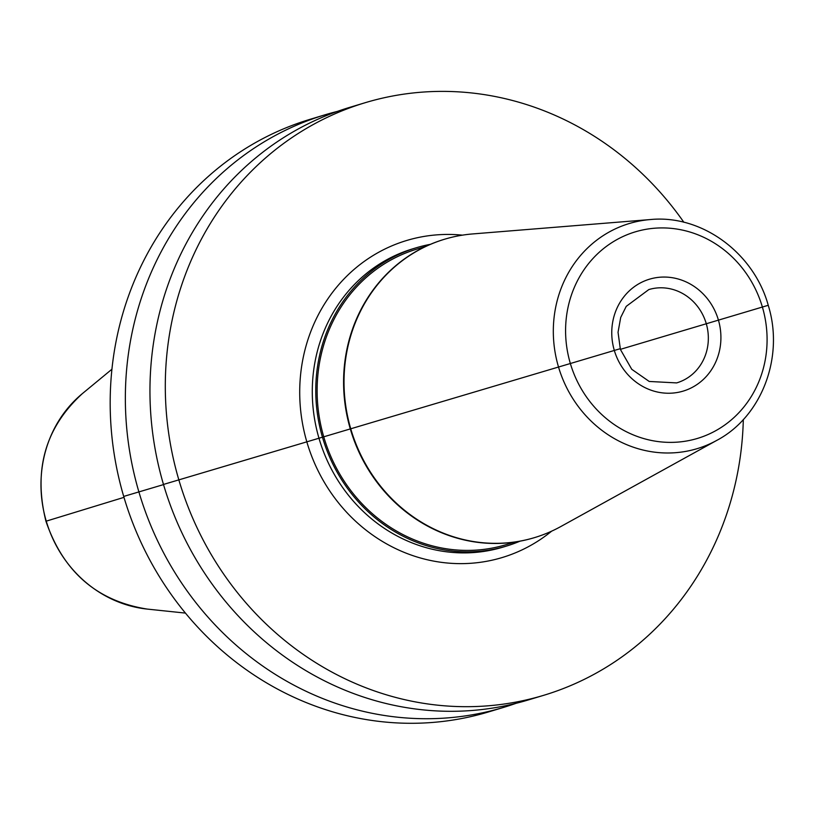 <?xml version="1.0" encoding="UTF-8"?>
<svg xmlns="http://www.w3.org/2000/svg" width="814" height="814" viewBox="0 0 814 814"><rect width="100%" height="100%" fill="white"/><g stroke="black" fill="none" stroke-linecap="round" stroke-linejoin="round"><path stroke-width="1.22" d="M325.112 114.784L309.941 119.363A309.452 287.118 73.2 0 0 123.708 496.428A309.452 287.118 73.2 0 0 488.522 711.935L503.703 707.366A309.452 287.118 -106.8 0 1 138.879 491.849A309.452 287.118 -106.8 0 1 325.112 114.784A309.452 287.118 -106.8 0 1 337.505 111.376M515.913 703.367A309.452 287.118 -106.8 0 1 503.703 707.366M365.059 102.747L349.715 107.367A309.452 287.118 73.2 0 0 163.482 484.442A309.452 287.118 73.2 0 0 528.296 699.948L543.65 695.329A309.452 287.118 -106.8 0 1 178.826 479.812A309.452 287.118 -106.8 0 1 365.059 102.747A309.452 287.118 -106.8 0 1 683.862 222.273M743.314 419.546A309.452 287.118 -106.8 0 1 543.65 695.329M519.963 541.188A155.82 144.577 -106.8 0 1 506.277 546.133A155.82 144.577 -106.8 0 1 505.311 546.418A155.82 144.577 -106.8 0 1 322.731 438.136A155.82 144.577 -106.8 0 1 416.351 247.741A155.82 144.577 -106.8 0 1 417.317 247.456A155.82 144.577 -106.8 0 1 430.484 244.312M425.681 246.459L416.768 249.145A154.365 143.223 73.2 0 0 324.023 437.749A154.365 143.223 73.2 0 0 504.894 545.024A154.365 143.223 73.2 0 0 505.85 544.739L514.763 542.053M444.393 239.296A155.82 144.577 73.2 0 0 444.169 239.357A155.82 144.577 73.2 0 0 350.549 429.751A155.82 144.577 73.2 0 0 533.129 538.034A155.82 144.577 73.2 0 0 534.096 537.749A155.82 144.577 73.2 0 0 534.32 537.678M716.849 440.343L560.765 526.566A155.82 144.577 -106.8 0 1 534.533 537.616A155.82 144.577 -106.8 0 1 533.567 537.901A155.82 144.577 -106.8 0 1 350.987 429.619A155.82 144.577 -106.8 0 1 444.607 239.224A155.82 144.577 -106.8 0 1 445.573 238.94A155.82 144.577 -106.8 0 1 472.578 233.944L650.315 219.556C701.729 214.387 754.14 252.971 768.416 305.891C784.228 357.315 761.701 416.656 716.849 440.343A117.572 109.086 -106.8 0 1 696.326 448.901A117.572 109.086 -106.8 0 1 558.455 366.809A117.572 109.086 -106.8 0 1 629.934 223.331A117.572 109.086 -106.8 0 1 650.315 219.556M123.708 496.428L163.522 484.595L123.708 496.428M163.482 484.442L620.176 348.707L163.482 484.442M620.37 349.359L767.816 305.423L620.37 349.359M147.334 609.096C97.08 601.17 63.289 571.886 45.94 521.245C33.191 470.004 45.34 427.452 82.387 393.6A120.757 112.047 73.2 0 0 46.256 521.143L123.982 497.354L46.256 521.143A120.757 112.047 73.2 0 0 147.334 609.096L185.429 613.095M462.433 235.154A165.557 153.612 73.2 0 0 407.611 240.211A165.557 153.612 73.2 0 0 306.949 442.256A165.557 153.612 73.2 0 0 501.098 557.865A165.557 153.612 73.2 0 0 551.638 531.166M416.351 247.741L412.871 248.789A155.82 144.577 73.2 0 0 319.251 439.184A155.82 144.577 73.2 0 0 501.831 547.466A155.82 144.577 73.2 0 0 502.798 547.181L506.277 546.133M635.887 231.675A107.865 100.081 -106.8 0 1 762.372 306.99A107.865 100.081 -106.8 0 1 696.794 438.624A107.865 100.081 -106.8 0 1 570.299 363.309A107.865 100.081 -106.8 0 1 635.887 231.675M649.837 279.09A58.435 54.212 73.2 0 0 614.316 350.407A58.435 54.212 73.2 0 0 682.834 391.208A58.435 54.212 73.2 0 0 718.365 319.902A58.435 54.212 73.2 0 0 649.837 279.09M649.114 289.489A48.698 45.177 73.2 0 0 648.809 289.581L626.241 306.359L620.706 317.46L618.04 332.275L620.39 349.42L631.756 369.302L649.216 381.461L676.617 382.906A48.698 45.177 73.2 0 0 676.912 382.824A48.698 45.177 73.2 0 0 706.165 323.321A48.698 45.177 73.2 0 0 649.114 289.489M82.387 393.6L111.935 369.22"/></g></svg>
